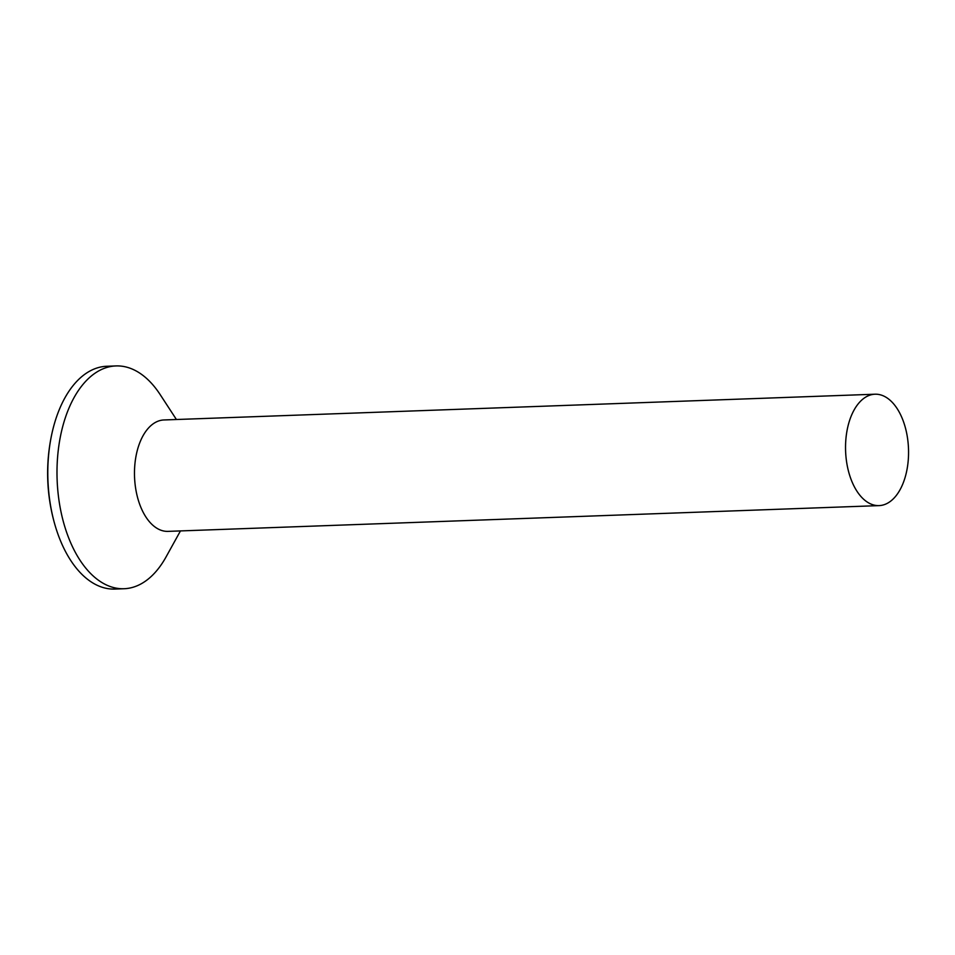 <?xml version="1.0" encoding="UTF-8"?>
<svg xmlns="http://www.w3.org/2000/svg" width="955" height="955" viewBox="0 0 955 955"><rect width="100%" height="100%" fill="white"/><g stroke="black" fill="none" stroke-linecap="round" stroke-linejoin="round"><path stroke-width="1.43" d="M180.459 530.92L166.003 557.028A111.472 62.946 -92.1 0 1 157.647 569.538A111.472 62.946 -92.1 0 1 124.055 588.734A111.472 62.946 -92.1 0 1 60.857 511.14A111.472 62.946 -92.1 0 1 82.393 385.128A111.472 62.946 -92.1 0 1 115.985 365.932A111.472 62.946 -92.1 0 1 160.118 394.522L176.424 419.52M124.055 588.734L114.863 589.068A111.472 62.946 -92.1 0 1 55.103 525.405A111.472 62.946 -92.1 0 1 51.797 434.095A111.472 62.946 -92.1 0 1 73.201 385.462A111.472 62.946 -92.1 0 1 106.793 366.266L115.985 365.932M879.066 505.613L168.008 531.374A55.736 31.467 -92.1 0 1 136.41 492.577A55.736 31.467 -92.1 0 1 147.177 429.559A55.736 31.467 -92.1 0 1 163.974 419.961L875.031 394.212A55.736 31.467 -92.1 0 1 906.629 433.009A55.736 31.467 -92.1 0 1 895.862 496.015A55.736 31.467 -92.1 0 1 879.066 505.613A55.736 31.467 -92.1 0 1 847.467 466.816A55.736 31.467 -92.1 0 1 858.235 403.81A55.736 31.467 -92.1 0 1 875.031 394.212M51.797 434.095A185.795 185.795 0 0 0 55.103 525.405"/></g></svg>
